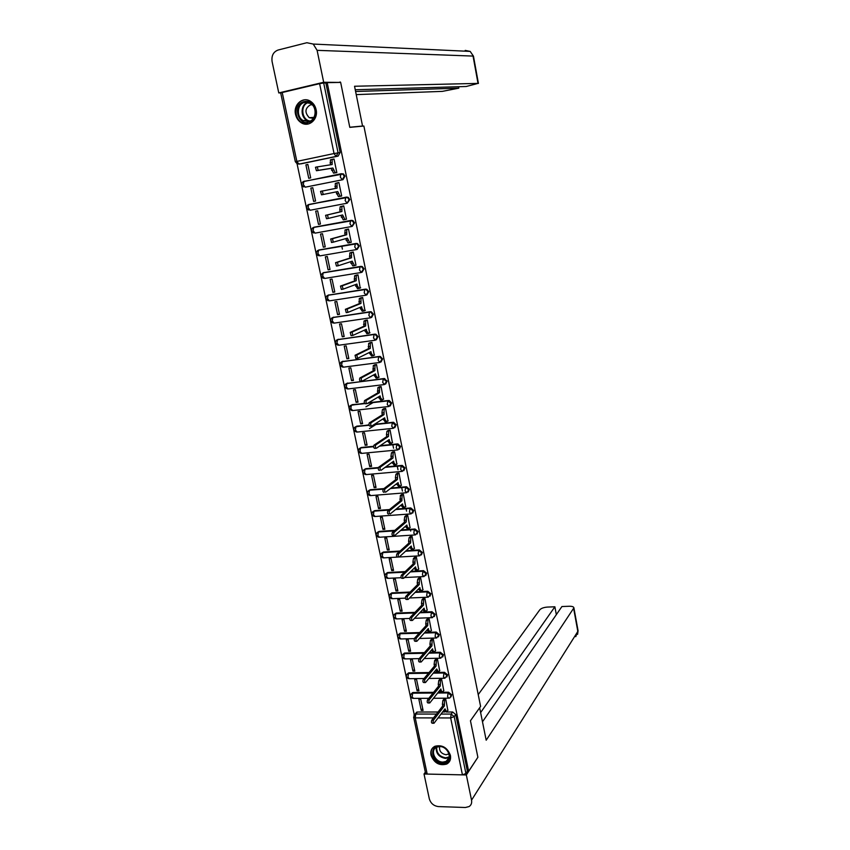 <?xml version="1.0" encoding="UTF-8"?>
<svg xmlns="http://www.w3.org/2000/svg" width="850" height="850" viewBox="0 0 850 850"><rect width="100%" height="100%" fill="white"/><g stroke="black" fill="none" stroke-linecap="round" stroke-linejoin="round"><path stroke-width="1.27" d="M302.993 181.719L340.999 173.772L342.709 174.059L344.282 176.258L342.252 179.807L305.256 187.181L342.975 179.679L345.004 176.131L343.442 173.931L341.137 173.751M347.225 203.192L349.828 199.569L348.192 197.338L346.566 197.083L345.844 197.242L347.469 197.487L349.106 199.729L347.076 203.224L310.154 210.248L308.146 207.602L308.561 204.542C305.904 206.369 305.947 208.208 308.678 210.056M352.24 226.376L354.609 222.838L352.909 220.564L351.358 220.352L350.646 220.532L352.197 220.756L353.897 223.019L351.868 226.472L349.956 223.847L350.646 220.532L313.777 227.301L313.034 230.573L315.021 233.155L351.772 226.493M357.212 249.369L359.359 245.926L357.584 243.631L356.118 243.44L355.406 243.653L356.873 243.844L358.658 246.149L356.628 249.549L354.737 246.989L355.406 243.653L318.612 250.07L317.879 253.385L319.844 255.893L356.479 249.581M362.089 272.212L364.076 268.855L362.217 266.528L360.846 266.369L360.145 266.602L361.516 266.773L363.386 269.099L361.356 272.457L359.476 269.971L360.145 266.602L323.191 272.85M366.881 294.908L368.762 291.624L366.807 289.266L365.532 289.127L364.841 289.393L366.127 289.531L368.071 291.89L366.042 295.205L364.183 292.783L364.841 289.393L328.174 295.141L327.462 298.509L329.396 300.879L365.776 295.248M371.631 317.433L373.405 314.213L371.365 311.833L370.186 311.716L369.506 312.014L370.685 312.12L372.725 314.511L370.696 317.783L368.858 315.435L369.506 312.014L332.913 317.443L332.201 320.832L334.114 323.127L370.388 317.826M376.337 339.798L378.016 336.653L375.891 334.241L374.808 334.146L374.138 334.464L375.222 334.56L377.347 336.972L375.317 340.202L373.501 337.918L374.138 334.464L337.609 339.575L336.919 342.986L338.81 345.228L374.956 340.255M381.013 362.004L382.596 358.923L380.375 356.49L379.397 356.426L378.739 356.766L379.716 356.83L381.937 359.274L379.908 362.461L378.112 360.241L378.739 356.766L342.274 361.558L341.594 364.99L343.464 367.168L379.493 362.514M385.656 384.051L387.143 381.044L383.956 378.537L383.297 378.898L386.495 381.416L384.466 384.551L382.681 382.404L383.297 378.898L346.906 383.382L346.237 386.846L348.086 388.949L383.998 384.614M390.246 405.939L391.659 402.996L389.236 400.52L387.834 400.881L391.011 403.389L388.992 406.491L387.228 404.409L387.834 400.881L367.816 403.176M394.814 427.667L396.142 424.798L393.614 422.301L392.328 422.705L395.505 425.223L393.476 428.283L391.733 426.264L392.328 422.705L373.873 424.671M399.341 449.246L400.594 446.441L397.959 443.934L396.801 444.38L399.967 446.888L397.938 449.905L396.217 447.961L396.801 444.38L379.621 446.069M403.824 470.677L405.014 467.936L402.273 465.428L401.232 465.896L404.388 468.414L402.369 471.389L400.658 469.498L401.232 465.896L385.135 467.351M408.287 491.959L409.402 489.281L406.555 486.763L405.641 487.263L408.786 489.781L406.767 492.713L405.078 490.886L405.641 487.263L390.447 488.506M412.707 513.081L413.769 510.478L410.805 507.949L410.019 508.47L413.153 510.999L411.134 513.889L409.456 512.125L410.019 508.47L395.601 509.554M417.084 534.066L418.094 531.526L415.023 529.008L414.364 529.539L417.488 532.068L415.469 534.926L413.812 533.216L414.354 529.55L400.626 530.464L415.023 529.008M421.441 554.912L422.386 552.426L419.273 549.907L418.678 550.46L421.791 552.989L419.762 555.815L418.136 554.157L418.678 550.46L405.535 551.236M425.754 575.609L426.658 573.176L423.555 570.658L422.96 571.242L426.073 573.761L424.022 576.576L422.429 574.961L422.96 571.242L410.348 571.891M430.047 596.158L430.897 593.789L427.794 591.271L427.21 591.876L430.312 594.405L428.251 597.199L426.689 595.616L427.21 591.876L415.076 592.407M434.297 616.579L435.104 614.263L432.013 611.745L431.439 612.361L434.531 614.89L432.448 617.674L430.929 616.133L431.439 612.361L419.719 612.786M438.515 636.852L439.291 634.599L436.209 632.071L435.636 632.719L438.717 635.247L436.613 638.01L435.126 636.501L435.636 632.719L424.299 633.048M442.701 656.997L443.445 654.787L440.364 652.258L439.801 652.928L442.882 655.456L440.757 658.197L439.312 656.731L439.801 652.928L428.814 653.161M446.856 676.993L447.567 674.836L444.497 672.318L443.944 673.009L447.015 675.537L444.869 678.268L443.456 676.834L443.944 673.009L433.266 673.157M450.989 696.872L451.658 694.758L448.609 692.229L448.056 692.941L451.116 695.47L449.905 697.882L448.959 698.19L447.578 696.787L448.056 692.941L437.676 693.016M430.971 755.087C434.095 763.034 439.344 766.02 446.717 764.054C449.852 762.259 451.084 759.369 450.426 755.395C447.408 747.564 442.244 744.526 434.924 746.268C431.598 748.043 430.281 750.986 430.971 755.087M295.545 114.357C296.406 118.097 298.329 120.902 301.293 122.772C308.816 127.766 318.484 119.319 316.115 109.671C315.297 106.048 313.469 103.286 310.632 101.384C303.004 96.018 293.091 104.646 295.545 114.357M297.064 163.806L414.258 714.68M323.691 82.992L325.848 82.96L340.149 152.522L338.119 156.113L301.102 163.827L297.288 163.901L295.343 161.723L334.05 153.542L319.611 83.651L323.691 82.992L338.066 152.809L336.037 156.411L298.913 164.146L296.852 161.351L282.221 92.522L319.611 83.651M340.659 82.418L327.186 82.641L468.647 771.269L477.881 757.276L470.454 720.747L480.601 706.435L363.885 126.034L349.796 127.362L340.659 82.418M325.848 82.96L327.186 82.641M295.332 161.712L280.712 93.064L282.221 92.522M415.427 713.617L417.382 712.024L438.058 712.013M442.574 712.013L444.603 712.013M446.441 712.013L452.678 712.013L451.138 714.074L454.197 716.614L465.917 773.468L462.432 774.86L427.189 774.074L425.553 773.171L413.652 717.283M465.917 773.468L467.394 771.247L468.647 771.269M447.865 710.377L445.697 698.987L443.849 699.189M421.239 710.398L423.087 710.398L420.707 699.114L418.848 699.125L421.239 710.398L422.705 708.56M417.095 690.827L418.954 690.806L416.564 679.447L414.704 679.469L417.095 690.827L418.582 689.042M443.774 690.614L441.596 679.15L439.737 679.362M412.93 671.117L414.789 671.096L412.377 659.653L410.518 659.696L412.93 671.117L414.439 669.386M439.663 670.714L437.463 659.175L435.604 659.388M408.744 651.281L410.603 651.238L408.17 639.731L406.311 639.774L408.744 651.281L410.252 649.602M435.508 650.686L433.309 639.062L431.439 639.285M404.515 631.316L406.385 631.253L403.941 619.661L402.071 619.724L404.515 631.316L406.056 629.68M431.332 630.519L429.112 618.811L427.252 619.044M400.265 611.203L402.135 611.139L399.67 599.463L397.8 599.548L400.265 611.203L401.816 609.631M427.136 610.204L424.904 598.421L423.024 598.666M395.983 590.963L397.864 590.878L395.377 579.126L393.507 579.222L395.983 590.963L397.556 589.433M422.896 589.762L420.654 577.894L418.774 578.149M391.68 570.584L393.561 570.477L391.064 558.652L389.183 558.758L391.68 570.584L393.263 569.107M418.636 569.171L416.383 557.218L414.492 557.483M387.345 550.056L389.226 549.95L386.707 538.029L384.827 538.156L387.345 550.056L388.949 548.643M414.343 548.441L412.069 536.403L410.189 536.679M382.967 529.391L384.859 529.263L382.33 517.267L380.439 517.406L382.967 529.391L384.593 528.041M410.019 527.563L407.734 515.44L405.843 515.727M378.569 508.587L380.46 508.449L377.91 496.368L376.019 496.517L378.569 508.587L380.216 507.291M405.663 506.547L403.378 494.339L401.476 494.636M374.149 487.634L376.04 487.475L373.469 475.32L371.578 475.479L374.149 487.634L375.806 486.391M401.274 485.382L398.979 473.078L397.078 473.386M369.686 466.544L371.578 466.363L368.996 454.123L367.094 454.304L369.686 466.544L371.365 465.354M396.854 464.068L394.549 451.669L392.647 451.998M365.192 445.294L367.094 445.103L364.491 432.777L362.589 432.969L365.192 445.294L366.892 444.178M392.402 442.595L390.097 430.121L388.184 430.451M369.463 428.602L376.019 424.447M360.666 423.906L362.578 423.704L359.954 411.283L358.052 411.496L360.666 423.906L362.387 422.843M387.919 420.984L385.603 408.404L383.69 408.754M365.914 406.831L373.108 402.571M356.118 402.358L358.02 402.135L355.385 389.629L353.473 389.863L356.118 402.358L357.861 401.359M383.403 399.213L381.076 386.538L379.164 386.899M351.528 380.662L353.441 380.428L350.784 367.827L348.872 368.082L351.528 380.662L353.292 379.727M378.845 377.283L376.529 364.522L374.606 364.884M346.906 358.817L348.819 358.562L346.141 345.876L344.229 346.141L346.906 358.817L348.691 357.935M374.255 355.204L371.939 342.337L370.016 342.72M342.263 336.812L344.176 336.536L341.477 323.765L339.564 324.041L342.263 336.812L344.059 336.005M369.623 332.966L367.317 320.004L365.383 320.397M337.578 314.649L339.49 314.362L336.781 301.495L334.858 301.793L337.578 314.649L339.394 313.905M364.937 310.569L362.663 297.5L360.729 297.904M332.86 292.326L334.783 292.028L332.042 279.066L330.119 279.374L332.86 292.326L334.698 291.646M360.198 288.012L357.978 274.837L356.033 275.262M328.1 269.843L330.034 269.524L327.271 256.477L325.348 256.806L328.1 269.843L329.97 269.238M355.396 265.306L355.991 265.2L353.26 252.014L351.316 252.439M323.319 247.201L325.242 246.861L322.469 233.718L320.535 234.069L323.319 247.201L325.199 246.659M350.455 242.441L351.252 242.303L348.5 229.022L346.556 229.458M318.495 224.4L320.429 224.039L317.634 210.8L315.701 211.161L318.495 224.4L320.408 223.922M345.174 219.481L346.481 219.236L343.719 205.859L341.753 206.306M310.824 188.094L313.639 201.429L315.573 201.025L312.757 187.712L310.824 188.094L312.768 187.733M313.639 201.429L315.573 201.046M339.692 196.339L341.668 195.978M339.703 196.393L341.679 196.01L338.884 182.527L336.908 182.92L338.895 182.548M305.904 164.857L308.752 178.288L310.686 177.894L307.849 164.454L305.904 164.857L307.87 164.571M334.836 172.922L336.834 172.603L334.029 159.014L332.658 159.301M342.401 249.124L341.764 246.032M307.828 204.882L346.566 197.083M314.245 227.173L351.358 220.352M318.877 249.996L356.118 243.44M323.489 272.669L360.846 266.369M327.877 295.311L365.532 289.127M332.531 317.634L370.186 311.716M337.142 339.788L374.808 334.146M341.732 361.792L379.397 356.426M346.301 383.637L383.956 378.537M350.827 405.333L364.512 403.24M368.486 402.783L388.482 400.488M355.332 426.87L368.974 424.851M374.542 424.256L392.976 422.291M359.816 448.258L361.271 447.493L373.607 446.282M380.279 445.623L397.439 443.934M364.267 469.498L365.776 468.69L378.42 467.543M385.772 466.884L401.869 465.428M368.688 490.599L370.239 489.738L383.945 488.612M391.085 488.017L406.257 486.763M373.076 511.541L374.669 510.648L389.502 509.543M396.228 509.033L410.635 507.96M377.442 532.334L379.079 531.409L394.878 530.347M401.243 529.922L414.97 529.008M381.788 552.989L383.446 552.022L400.084 551.044M406.151 550.683L419.273 549.907M386.102 573.506L387.642 572.518L405.163 571.604M410.954 571.306L423.555 570.658M390.384 593.874L391.85 592.864L410.125 592.046M415.671 591.802L427.794 591.271M394.644 614.104L396.387 613.041L414.981 612.361M420.314 612.17L432.013 611.745M398.873 634.196L400.647 633.101L419.751 632.549M424.883 632.4L436.209 632.071M403.081 654.16L404.876 653.034L424.437 652.609M429.388 652.503L440.364 652.258M407.256 673.976L409.073 672.828L429.038 672.541M433.84 672.467L444.497 672.318M411.411 693.664L413.249 692.495L433.585 692.346M438.228 692.304L448.609 692.229M410.688 531.059L410.433 529.805M406.566 511.137L406.077 508.767M402.422 491.087L401.699 487.581M398.002 469.731L397.29 466.246M393.55 448.216L392.838 444.763M304.767 181.103L304.151 181.326M467.394 771.247L455.728 714.542L452.678 712.013M445.634 698.987L444.529 700.421L444.391 705.925L442.744 705.925L442.404 704.278L442.892 700.432L443.998 698.997M445.974 711.875L443.7 710.536M433.543 723.254L432.321 723.244C431.396 723.031 431.216 722.001 431.789 720.162L442.744 705.925M444.391 705.925L433.468 720.173C432.894 722.011 433.064 723.031 433.999 723.254L444.996 708.847L446.707 711.875L448.014 710.186M441.533 679.15L440.417 680.542L440.268 686.035L438.621 686.056L438.271 684.388L438.77 680.563L439.896 679.171M441.883 692.049L439.567 690.625L441.224 690.636L442.627 692.049L443.923 690.423M429.293 702.971L428.081 702.982C427.136 702.759 426.955 701.728 427.539 699.89L438.621 686.056M440.268 686.035L429.207 699.879C428.634 701.718 428.814 702.748 429.76 702.971L440.874 688.978L441.224 690.636M437.41 659.175L436.273 660.524L436.114 666.018L434.467 666.039L434.116 664.371L434.626 660.556L435.763 659.207M437.761 672.106L435.402 670.576M425.021 682.561L423.81 682.571C422.843 682.348 422.663 681.307 423.247 679.479L434.467 666.039M436.114 666.018L424.926 679.458C424.341 681.296 424.522 682.327 425.489 682.55L436.73 668.971L438.515 672.095L439.811 670.533M479.655 707.774L486.189 740.212L573.899 607.867C573.676 606.762 572.156 606.231 569.351 606.263L561.924 606.539L482.481 721.809M424.022 774.01L466.342 774.956L471.538 800.179C472.026 802.995 471.208 805.131 469.104 806.565L465.375 807.5L438.451 806.586C433.776 805.981 430.737 803.399 429.324 798.862L424.022 774.01L425.34 772.183M556.336 614.646L554.88 606.794L547.528 607.07C543.851 607.346 541.28 608.26 539.814 609.79L478.221 694.609M554.88 606.794L480.622 712.576M466.342 774.956L477.647 757.637M361.537 126.257L362.546 126.034L354.546 86.254L478.019 83.396L473.046 56.079L317.103 50.341L323.68 82.269L340.457 82.429M349.775 127.234L362.546 126.034M356.224 94.626L442.425 91.364L458.819 88.156L355.598 91.502M317.103 50.341L313.236 44.062L306.85 42.723L278.099 50.023C273.349 51.839 271.341 55.707 272.096 61.593L278.779 92.937L323.68 82.269M355.247 89.76L466.214 86.498L478.019 83.396M458.554 86.721L458.819 88.156M338.491 82.461L340.372 82.014M278.779 92.937L281.01 92.863M473.471 56.227L470.178 51.404L465.205 50.394L466.459 51.223M442.818 763.066C432.14 763.279 428.432 745.758 439.301 746.279C450.075 746.003 453.741 763.693 442.818 763.066M439.684 746.555L436.698 747.161C429.749 749.966 434.934 762.333 442.946 762.089L446.133 761.398C452.901 758.466 447.61 746.258 439.684 746.555M439.578 746.555C439.078 751.039 441.256 753.769 446.101 754.747L448.981 753.865M432.873 747.702C427.879 753.153 434.871 764.522 443.084 764.299L447.068 763.428L449.841 760.909M308.529 122.326C297.256 125.375 292.676 103.785 304.183 101.607C315.552 98.451 320.078 120.296 308.529 122.326M304.704 102.361C297.181 103.689 296.055 116.779 303.089 120.551L308.72 121.539C316.136 120.307 317.496 107.397 310.569 103.445L304.704 102.361M312.194 104.762L310.441 104.858C304.916 108.269 304.523 112.54 309.262 117.704L313.363 118.384M303.864 100.066C294.504 101.734 293.154 118.001 301.899 122.655L308.582 123.909M433.245 639.062L432.098 640.379L431.938 645.851L430.281 645.894L429.93 644.204L430.451 640.422L431.598 639.104M433.617 652.014L431.216 650.388M420.718 662.001L419.507 662.023C418.529 661.789 418.338 660.747 418.933 658.92L430.281 645.894M431.938 645.851L420.612 658.888C420.017 660.716 420.208 661.757 421.196 661.991L432.554 648.837L432.905 650.516L434.382 651.992L435.668 650.494M429.069 618.811L427.89 620.086L427.731 625.558L426.073 625.611L425.723 623.911L426.243 620.139L427.412 618.864M429.441 631.784L428.559 631.816L426.998 630.062M416.383 641.293L415.183 641.325C414.173 641.081 413.982 640.05 414.587 638.212L426.073 625.611M427.731 625.558L416.277 638.169C415.671 640.008 415.862 641.038 416.861 641.282L428.347 628.554L428.697 630.254L430.206 631.763L431.502 630.328M424.851 598.421L423.661 599.654L423.491 605.115L421.834 605.179L421.483 603.468L422.004 599.728L423.194 598.496M425.234 611.426L424.362 611.458L422.748 609.588M412.027 620.447L410.816 620.489C409.796 620.234 409.594 619.193 410.21 617.366L421.834 605.179M423.491 605.115L411.899 617.302C411.283 619.14 411.485 620.181 412.505 620.426L424.118 608.143L424.469 609.843L426.02 611.394L427.295 610.024M420.612 577.894L419.401 579.084L419.231 584.534L417.562 584.609L417.212 582.898L417.743 579.169L418.954 577.979M421.005 590.92L420.134 590.963L418.476 588.976M407.628 599.452L406.428 599.494C405.386 599.239 405.174 598.198 405.801 596.371L417.562 584.609M419.231 584.534L407.49 596.296C406.874 598.124 407.076 599.176 408.117 599.431L419.858 587.584L420.219 589.294L421.791 590.888L423.077 589.581M416.341 557.218L415.119 558.376L414.928 563.816L413.27 563.901L412.909 562.169L413.451 558.471L414.683 557.313M416.744 570.276L415.873 570.318L414.163 568.225M403.208 578.308L402.007 578.361C400.945 578.096 400.733 577.054 401.359 575.227L413.27 563.901M414.928 563.816L403.059 575.142C402.422 576.969 402.645 578.011 403.697 578.276L415.565 566.876L415.926 568.607L417.541 570.233L418.816 569.001M412.038 536.403L410.794 537.519L410.603 542.948L408.935 543.054L408.574 541.301L409.126 537.625L410.38 536.509M412.462 549.493L411.591 549.546L409.828 547.326M397.545 557.079L398.756 557.005L397.534 557.09C396.472 556.803 396.249 555.751 396.886 553.924L408.935 543.054M410.794 537.519L409.137 537.625L410.794 537.519M410.603 542.948L398.586 553.828C397.949 555.656 398.172 556.707 399.245 556.984L411.241 546.029L411.602 547.772L413.259 549.44L414.524 548.271M407.713 515.44L406.428 516.534L406.247 521.932L404.579 522.049L404.217 520.296L404.759 516.651L406.045 515.567M408.159 528.572L407.267 528.626L405.461 526.278M393.051 535.649C391.967 535.351 391.744 534.299 392.371 532.483L404.579 522.049M406.247 521.932L394.081 532.376C393.444 534.193 393.667 535.245 394.751 535.543L406.895 525.045L407.256 526.798L408.935 528.519L410.21 527.393M403.357 494.339L402.071 495.369L401.869 500.767L400.191 500.905L400.35 495.539L401.689 494.466M403.835 507.503L402.9 507.578L401.062 505.091M388.524 514.069C387.43 513.751 387.196 512.688 387.823 510.892L400.191 500.905M400.35 495.539L402.029 495.401L400.392 495.497M401.869 500.767L389.534 510.765C388.907 512.571 389.141 513.623 390.224 513.942L402.517 503.901L402.879 505.665L404.568 507.45L405.864 506.377M398.969 473.078L397.598 474.119L397.449 479.464L395.771 479.602L395.399 477.828L395.919 474.268L397.301 473.227M399.489 486.296L398.501 486.37L396.631 483.746M383.956 492.331C382.861 491.991 382.627 490.928 383.244 489.143L395.771 479.602M397.449 479.464L384.954 489.005C384.338 490.79 384.572 491.853 385.666 492.192L398.098 482.609L398.469 484.394L400.18 486.232L401.487 485.212M394.549 451.669L393.136 452.689L392.998 458.001L391.319 458.161L390.947 456.365L391.457 452.848L392.881 451.839M395.112 464.929L394.081 465.024L392.169 462.251M379.366 470.443C378.261 470.071 378.016 469.009 378.632 467.245L391.319 458.161M392.998 458.001L380.343 467.086C379.737 468.849 379.982 469.922 381.076 470.284L393.656 461.178L394.028 462.963L395.76 464.876L397.078 463.898M390.097 430.121L388.641 431.099L388.514 436.39L386.835 436.56L386.463 434.754L386.952 431.269L388.429 430.291M390.703 443.413L389.619 443.519L387.674 440.608M376.082 448.258L374.733 448.386C373.628 447.993 373.384 446.93 373.979 445.177L386.835 436.56M388.514 436.39L375.7 445.007C375.094 446.76 375.349 447.833 376.444 448.216L389.183 439.588L389.555 441.384L391.297 443.36L392.636 442.436M385.603 408.414L384.115 409.36L384.009 414.619L382.319 414.8L381.937 412.983L382.426 409.551L383.945 408.595M386.261 421.749L385.135 421.866L383.148 418.806M371.45 426.031L370.069 426.179C368.964 425.765 368.709 424.681 369.304 422.949L382.319 414.8M384.009 414.619L371.025 422.758C370.43 424.501 370.685 425.574 371.79 425.999L384.678 417.839L385.05 419.656L386.814 421.685L388.174 420.824M381.087 386.559L379.557 387.462L379.461 392.7L377.772 392.891L377.868 387.664L379.44 386.739M381.788 399.925L380.609 400.063L378.59 396.844M366.786 403.644L365.373 403.803C364.257 403.357 364.002 402.284 364.586 400.552L377.772 392.891M379.461 392.7L366.308 400.361C365.723 402.082 365.989 403.166 367.094 403.601L380.131 395.941L380.513 397.768L382.298 399.872L383.669 399.054M376.529 364.544L374.967 365.404L374.882 370.621L373.192 370.834L373.267 365.627L374.903 364.724M377.294 377.953L376.061 378.101L374 374.733M362.089 381.087L360.644 381.267C359.529 380.8 359.252 379.706 359.837 378.006L373.192 370.834M374.882 370.621L361.558 377.783C360.984 379.493 361.25 380.587 362.366 381.055L375.562 373.883L375.944 375.721L377.751 377.889L379.132 377.124M371.949 342.369L370.334 343.188L370.281 348.383L368.581 348.606L368.645 343.421L370.345 342.561M372.757 355.81L371.471 355.98L369.378 352.453M357.351 358.36L355.874 358.562L355.045 355.279L368.581 348.606M370.281 348.383L356.777 355.045L357.606 358.328L370.961 351.666L371.344 353.526L373.161 355.757L374.563 355.045M367.328 320.046L365.681 320.811L365.638 325.975L363.938 326.219L363.981 321.066L365.766 320.227M368.188 333.508L366.849 333.699L364.724 330.023M352.591 335.474L351.071 335.686L350.232 332.392L363.938 326.219M365.638 325.975L352.091 332.053L352.803 335.442L366.318 329.29L366.711 331.16L368.549 333.466L369.962 332.796M362.674 297.553L360.995 298.276L360.953 303.418L359.252 303.673L359.284 298.541L361.165 297.734M363.598 311.047L362.196 311.259L360.028 307.424M347.788 312.407L346.237 312.641L345.376 309.326L359.252 303.673M360.953 303.418L347.108 309.071L347.969 312.386L361.643 306.754L362.036 308.635L363.896 311.004L365.33 310.399M357.988 274.89L356.267 275.57L356.246 280.691L354.535 280.967L354.556 275.846L356.564 275.071M358.966 288.426L357.51 288.66L355.311 284.654M342.954 289.181L341.36 289.436L340.478 286.099L354.535 280.967M356.246 280.691L342.221 285.812L343.103 289.159L356.947 284.049L357.34 285.951L359.21 288.384L360.666 287.842M353.271 252.067L351.507 252.705L351.496 257.794L349.796 258.092L349.796 252.992L351.985 252.238M354.312 265.636L352.793 265.891L350.551 261.726M338.077 265.774L336.451 266.039L335.548 262.682L349.796 258.092M351.496 257.794L337.461 262.289L338.194 265.752L352.197 261.184L354.493 265.604L355.969 265.115M348.521 229.086L346.715 229.67L346.726 234.738L345.004 235.046L345.004 229.978L347.554 229.192M349.616 242.675L348.033 242.951L345.748 238.627M333.168 242.186L331.5 242.484L330.767 238.988L345.004 235.046M346.726 234.738L332.52 238.68L333.253 242.176L347.427 238.149L349.743 242.654L351.231 242.218M343.729 205.923L341.881 206.454L341.902 211.512L340.191 211.831L339.788 209.886L340.17 206.784L343.719 205.87M344.877 219.555L343.241 219.852L340.924 215.358M328.228 218.429L326.517 218.737L325.582 215.337L340.191 211.831M341.902 211.512L327.526 214.901L328.27 218.418L342.614 214.944L344.962 219.534L346.46 219.162M338.906 182.601L337.014 183.079L337.057 188.105L322.288 191.059L323.244 194.48L337.769 191.569L340.138 196.244L338.417 196.584L336.058 191.909M335.336 188.445L335.304 183.419L337.365 182.888M323.244 194.48L321.502 194.82L320.535 191.399L322.511 190.931M341.658 195.925L340.138 196.244M334.039 159.099L332.116 159.524L332.169 164.528L317.22 166.908L318.197 170.361L332.892 168.024L335.283 172.784L333.561 173.134L331.171 168.374L316.434 170.722L315.456 167.269L317.443 166.791M330.427 164.804L330.395 159.874L332.414 159.343M336.834 172.582L333.561 173.134M336.823 172.529L335.283 172.784M332.892 168.024L331.171 168.374M342.975 179.679L342.252 179.807L340.287 177.034L340.999 173.772M338.119 156.113L336.037 156.411L334.05 153.542L340.149 152.522M417.382 712.024L415.756 714.053L436.486 714.064M441.012 714.074L451.138 714.074L450.67 717.952L438.069 717.921M433.521 717.921L415.236 717.878L427.189 774.074M462.432 774.86L450.67 717.952L454.197 716.614L455.728 714.542M348.192 197.338L308.561 204.542L345.844 197.242L345.142 200.526L347.076 203.224M314.521 227.109L312.63 227.874M319.356 249.857L317.401 250.697M324.147 272.446L323.127 272.861L322.692 276.027L324.636 278.46L361.144 272.499M328.897 294.876L326.857 295.853M333.625 317.146L331.543 318.187M338.311 339.256L336.196 340.361M342.975 361.207L340.818 362.376M347.597 383.01L345.408 384.232M352.187 404.653L364.692 403.538M388.471 406.555L352.676 410.582L350.837 408.542L351.358 405.152C348.415 407.246 348.606 409.052 351.953 410.561M356.745 426.147L369.049 425.181M392.913 428.336L357.234 432.066L355.417 430.079L355.948 426.658C352.994 428.719 353.175 430.514 356.49 432.044M361.271 447.493L373.607 446.654M397.332 449.969L361.76 453.39L359.964 451.478L360.506 448.014C357.542 450.043 357.712 451.839 360.995 453.39M365.776 468.69L378.293 467.967M401.71 471.442L366.254 474.576L364.48 472.717L365.033 469.211C362.068 471.219 362.206 473.014 365.468 474.576M370.239 489.738L384.997 488.973M406.066 492.766L370.728 495.603L368.964 493.818L369.527 490.269C366.552 492.256 366.679 494.041 369.92 495.624M374.669 510.648L388.875 510.053M410.391 513.942L375.158 516.503L373.416 514.76L373.989 511.179C371.014 513.145 371.121 514.919 374.329 516.524M379.079 531.409L394.251 530.889L378.42 531.951L377.836 535.574L379.557 537.242L414.694 534.969M383.446 552.022L382.819 552.574L399.468 551.597M387.791 572.507L387.164 573.081L404.558 572.188M392.105 592.843L391.489 593.438L409.519 592.652M396.387 613.041L395.781 613.657L414.386 612.988M400.647 633.101L400.042 633.749L419.156 633.197M404.876 653.034L404.281 653.692L423.853 653.268M409.073 672.828L408.478 673.508L428.464 673.221M413.249 692.495L412.664 693.196L433.011 693.048M410.848 694.322L412.664 693.196L412.133 696.989L413.578 698.371L428.814 698.296M406.683 674.634L408.478 673.508L407.947 677.291L409.424 678.704L424.044 678.523M402.486 654.808L404.281 653.692L403.729 657.454L405.248 658.899L419.188 658.622M398.267 634.854L400.042 633.749L399.489 637.479L401.041 638.966L414.364 638.605M394.017 614.752L395.781 613.657L395.218 617.376L396.801 618.896L409.828 618.449M389.736 594.522L391.489 593.438L390.915 597.136L392.53 598.687L405.408 598.145M385.433 574.143L387.164 573.081L386.58 576.757L388.237 578.34L401.104 577.713M381.098 553.626L382.819 552.574L382.224 556.229L383.924 557.866L397.067 557.111M376.741 532.971L378.431 531.941C375.434 533.885 375.53 535.659 378.717 537.285M372.353 512.168L374.021 511.158L388.843 510.074M367.933 491.226L369.58 490.227L384.954 489.005M363.492 470.124L365.107 469.158L378.282 468.021M359.008 448.885L360.602 447.939L373.607 446.717M354.503 427.486L356.065 426.562L369.07 425.255M349.977 405.939L351.507 405.046L364.756 403.612M304.002 181.241L303.227 184.461L305.256 187.181M413.929 715.19L415.756 714.053L415.236 717.878L413.61 717.081L416.596 712.162M444.04 704.268L442.404 704.278M444.529 700.421L442.892 700.432M445.336 710.494L443.732 710.494M433.468 720.173L431.789 720.162M439.918 684.378L438.271 684.388M440.417 680.542L438.77 680.563M429.207 699.879L427.539 699.89M435.763 664.339L434.116 664.371M436.273 660.524L434.626 660.556M437.081 670.65L435.423 670.671M424.926 679.458L423.247 679.479M471.538 800.179L577.83 631.444L573.665 608.579M575.758 636.682L578.011 630.456M449.14 757.488L445.527 758.423C439.046 757.212 435.944 753.546 436.199 747.426M436.709 747.161C436.433 753.089 439.439 756.638 445.719 757.828L449.236 756.904M309.517 121.306L306.776 120.275C300.029 116.641 300.751 104.168 307.87 102.329M308.624 102.531C299.944 104.306 301.378 120.381 310.229 121.019M431.587 644.173L429.93 644.204M432.098 640.379L430.451 640.422M432.905 650.516L431.248 650.558M420.612 658.888L418.933 658.92M427.38 623.857L425.723 623.911M427.89 620.086L426.243 620.139M428.697 630.254L427.051 630.296M416.277 638.169L414.587 638.212M423.141 603.404L421.483 603.468M423.661 599.654L422.004 599.728M424.469 609.843L422.811 609.907M411.899 617.302L410.21 617.366M418.869 582.813L417.212 582.898M419.401 579.084L417.743 579.169M420.219 589.294L418.551 589.369M407.49 596.296L405.801 596.371M414.577 562.084L412.909 562.169M415.119 558.376L413.451 558.471M415.926 568.607L414.258 568.692M403.059 575.142L401.359 575.227M410.242 541.206L408.574 541.301M411.602 547.772L409.944 547.878M398.586 553.828L396.886 553.924M405.886 520.179L404.217 520.296M406.449 516.513L404.781 516.63L406.428 516.534M407.256 526.798L405.588 526.904M394.092 532.366L392.392 532.472L394.081 532.376M401.498 499.003L399.819 499.131M406.629 487.369L406.502 486.763M402.879 505.665L401.2 505.793M389.555 510.744L387.855 510.871M397.078 477.679L395.399 477.828M397.662 474.066L395.983 474.215M398.469 484.394L396.791 484.532M392.626 456.206L390.947 456.365M393.221 452.614L391.542 452.774M394.028 462.963L392.349 463.123M380.396 467.043L378.686 467.203M388.142 434.584L386.463 434.754M388.748 431.014L387.069 431.184M389.555 441.384L387.876 441.554M375.764 444.954L374.043 445.124M383.626 412.803L381.937 412.983M384.243 409.264L382.553 409.445M385.05 419.656L383.361 419.836M371.099 422.705L369.378 422.886M379.079 390.862L377.389 391.064M379.706 387.345L378.016 387.547M380.513 397.768L378.824 397.97M366.403 400.286L364.682 400.488M374.499 368.772L372.81 368.985M375.137 365.277L373.447 365.5M375.944 375.721L374.255 375.934M361.664 377.708L359.943 377.931M369.888 346.513L368.188 346.747M370.536 343.06L368.836 343.283M371.344 353.526L369.644 353.749M356.894 354.971L355.172 355.194M365.245 324.105L363.545 324.349M365.893 320.673L364.204 320.918M366.711 331.16L365.011 331.404M352.091 332.053L350.359 332.297M360.57 301.527L358.859 301.793M361.229 298.116L359.529 298.382M362.036 308.635L360.336 308.89M347.257 308.975L345.514 309.23M355.853 278.789L354.142 279.066M356.522 275.411L354.822 275.687M357.34 285.951L355.629 286.216M342.38 285.717L340.638 285.993M351.103 255.882L349.392 256.179M351.794 252.535L350.083 252.822M352.601 263.096L350.891 263.383M337.461 262.289L335.718 262.576M346.322 232.804L344.611 233.113M347.013 229.489L345.302 229.798M347.831 240.072L346.12 240.38M332.52 238.68L330.767 238.988M341.498 209.567L339.788 209.886M342.21 206.274L340.499 206.593M343.017 216.888L341.307 217.207M327.526 214.901L325.784 215.231M336.653 186.15L334.932 186.49M338.183 193.524L336.462 193.853M331.755 162.562L330.034 162.913M333.296 169.989L331.574 170.34M318.197 170.361L316.434 170.722M301.994 122.719L301.293 122.772M412.537 692.612L411.953 693.313C409.785 695.396 410.061 697.074 412.792 698.371M448.226 698.19L433.5 698.264M408.446 672.924L407.851 673.604C405.588 675.676 405.843 677.376 408.627 678.704M404.334 653.108L403.739 653.767C401.37 655.828 401.604 657.539 404.441 658.909M400.201 633.165L399.596 633.803C397.12 635.843 397.322 637.564 400.223 638.977M396.036 613.084L395.431 613.7C392.838 615.719 393.019 617.451 395.983 618.917M391.85 592.864L391.234 593.459C388.535 595.457 388.684 597.21 391.712 598.708M387.642 572.518L387.016 573.091C384.2 575.057 384.328 576.821 387.409 578.372M383.392 552.032L382.766 552.585C379.833 554.519 379.939 556.293 383.074 557.898M410.805 507.949L395.569 509.575M406.555 486.763L390.394 488.559M402.273 465.428L385.05 467.404M397.959 443.934L379.514 446.144M393.614 422.301L373.734 424.766M389.236 400.52L367.636 403.283M384.827 378.579L346.736 383.488C343.814 385.581 344.006 387.398 347.331 388.918M380.375 356.49L342.082 361.686C339.192 363.736 339.362 365.543 342.603 367.115M375.891 334.241L337.397 339.713C334.539 341.721 334.688 343.538 337.854 345.164M371.365 311.833L332.679 317.592C329.853 319.568 329.981 321.385 333.062 323.053M366.807 289.266L327.919 295.301C325.136 297.245 325.242 299.072 328.249 300.772M362.217 266.528L323.127 272.861C320.376 274.763 320.471 276.59 323.404 278.343M357.584 243.631L318.304 250.251C315.584 252.131 315.658 253.959 318.527 255.744M352.909 220.564L313.448 227.481C310.76 229.33 310.824 231.168 313.618 232.985M343.442 173.931L303.631 181.433C301.006 183.239 301.027 185.077 303.705 186.958M444.125 678.268L428.878 678.459M440.002 658.219L424.192 658.527M435.859 638.021L419.411 638.467M431.672 617.695L414.534 618.29M427.476 597.231L409.562 597.975M423.236 576.619L404.462 577.543M418.976 555.868L399.234 556.994M573.899 607.867L578.064 630.7L577.596 634.344M313.236 44.062L470.178 51.404L473.461 56.164L478.422 83.438M449.14 757.477L446.133 761.398M448.332 754.269L448.874 753.504M309.262 117.704L314.001 117.364M309.591 121.284L306.776 120.275L303.089 120.551M389.534 510.765L387.823 510.892M397.598 474.119L395.919 474.268M393.136 452.689L391.457 452.848M380.343 467.086L378.632 467.245M388.641 431.099L386.952 431.269M375.7 445.007L373.979 445.177M384.115 409.36L382.426 409.551M371.025 422.758L369.304 422.949M379.557 387.462L377.868 387.664M366.308 400.361L364.586 400.552M374.967 365.404L373.267 365.627M361.558 377.783L359.837 378.006M370.334 343.188L368.645 343.421M356.777 355.045L355.045 355.279M365.681 320.811L363.981 321.066M351.964 332.148L350.232 332.392M360.995 298.276L359.284 298.541M347.108 309.071L345.376 309.326M356.267 275.57L354.556 275.846M342.221 285.812L340.478 286.099M351.507 252.705L349.796 252.992M337.291 262.395L335.548 262.682M346.715 229.67L345.004 229.978M332.329 238.797L330.586 239.105M341.881 206.454L340.17 206.784M327.324 215.018L325.582 215.337M337.014 183.079L335.304 183.419M322.288 191.059L320.535 191.399M332.116 159.524L330.395 159.874M317.22 166.908L315.456 167.269"/></g></svg>
